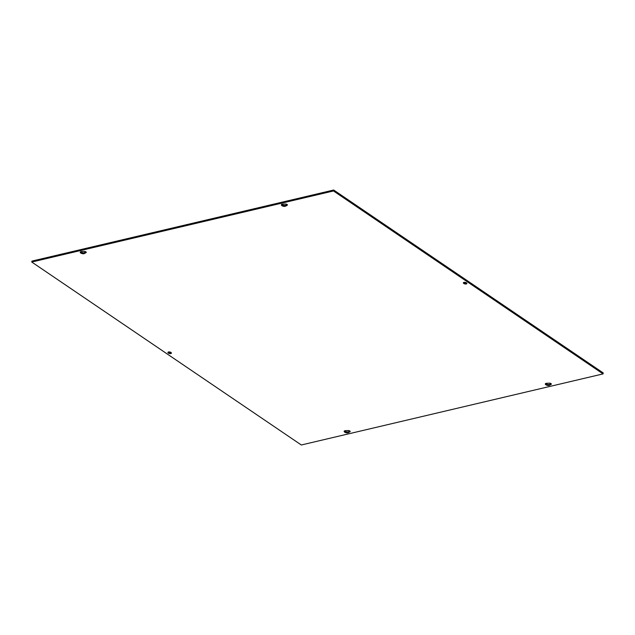 <?xml version="1.0" encoding="UTF-8"?>
<svg xmlns="http://www.w3.org/2000/svg" width="635" height="635" viewBox="0 0 635 635"><rect width="100%" height="100%" fill="white"/><g stroke="black" fill="none" stroke-linecap="round" stroke-linejoin="round"><path stroke-width="0.95" d="M463.852 282.408A1.786 0.786 -168 0 0 466.495 283.019A1.786 0.786 -168 0 0 466.598 282.996M466.296 283.964A1.786 0.786 12 0 1 464.336 283.75A1.786 0.786 12 0 1 463.383 282.797A1.786 0.786 12 0 1 465.288 282.408A1.786 0.786 12 0 1 466.868 283.543A1.786 0.786 12 0 1 466.296 283.964M168.402 352.004A1.786 0.786 -168 0 0 171.045 352.623A1.786 0.786 -168 0 0 171.148 352.592M170.839 353.56A1.786 0.786 12 0 1 168.886 353.346A1.786 0.786 12 0 1 167.926 352.401A1.786 0.786 12 0 1 169.839 352.004A1.786 0.786 12 0 1 171.418 353.139A1.786 0.786 12 0 1 170.839 353.56M348.369 432.665A2.326 1.016 12 0 1 345.71 432.641A2.326 1.016 12 0 1 344.17 431.308A2.326 1.016 12 0 1 345.448 430.681L348.186 430.554A1.429 0.627 12 0 1 349.599 430.847A1.429 0.627 12 0 1 350.195 431.53A1.429 0.627 12 0 1 349.988 431.776L348.369 432.665L348.575 431.721L349.869 431.006M344.535 430.887A2.326 1.016 -168 0 0 346.456 431.848A2.326 1.016 -168 0 0 348.575 431.721M80.589 251.754A2.326 1.016 -168 0 0 82.51 252.714A2.326 1.016 -168 0 0 84.622 252.587L85.923 251.873M86.035 252.635L84.423 253.532A2.326 1.016 12 0 1 81.756 253.508A2.326 1.016 12 0 1 80.224 252.166A2.326 1.016 12 0 1 81.502 251.547L84.241 251.42A1.429 0.627 12 0 1 85.654 251.706A1.429 0.627 12 0 1 86.249 252.397A1.429 0.627 12 0 1 86.035 252.635L86.154 252.087M549.529 385.278A2.326 1.016 12 0 1 546.862 385.255A2.326 1.016 12 0 1 545.322 383.921A2.326 1.016 12 0 1 546.608 383.302L549.346 383.167A1.429 0.627 12 0 1 550.751 383.461A1.429 0.627 12 0 1 551.355 384.143A1.429 0.627 12 0 1 551.14 384.389L549.529 385.278L549.727 384.342L551.029 383.619M545.695 383.5A2.326 1.016 -168 0 0 547.616 384.461A2.326 1.016 -168 0 0 549.727 384.342M281.749 204.367A2.326 1.016 -168 0 0 283.67 205.327A2.326 1.016 -168 0 0 285.782 205.2L287.084 204.486M287.195 205.256L285.583 206.145A2.326 1.016 12 0 1 282.916 206.121A2.326 1.016 12 0 1 281.376 204.78A2.326 1.016 12 0 1 282.662 204.16L285.401 204.033A1.429 0.627 12 0 1 286.806 204.319A1.429 0.627 12 0 1 287.401 205.01A1.429 0.627 12 0 1 287.195 205.256L287.314 204.7M603.052 373.904L301.315 444.984L31.75 262.041L333.486 190.96L603.052 373.904L603.25 372.959L333.685 190.016L333.486 190.96M333.685 190.016L31.948 261.096L31.75 262.041M349.988 431.776L350.099 431.221M84.423 253.532L84.622 252.587M551.14 384.389L551.259 383.834M285.583 206.145L285.782 205.2"/></g></svg>
